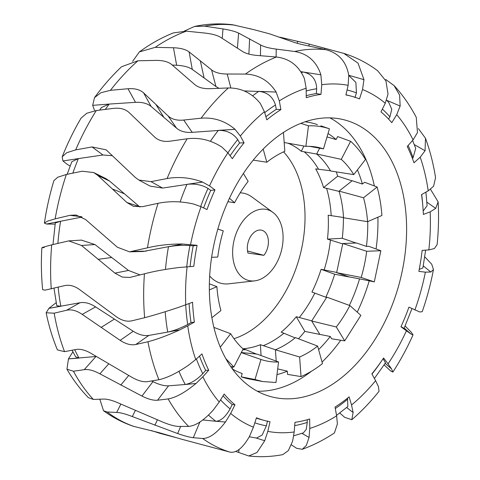 <?xml version="1.0" encoding="UTF-8"?>
<svg xmlns="http://www.w3.org/2000/svg" width="480" height="480" viewBox="0 0 480 480"><rect width="100%" height="100%" fill="white"/><g stroke="black" fill="none" stroke-linecap="round" stroke-linejoin="round"><path stroke-width="0.72" d="M281.94 248.46A36.636 24.228 -75.1 0 1 254.616 280.872A36.636 24.228 -75.1 0 1 233.778 241.614A36.636 24.228 -75.1 0 1 272.832 212.316A36.636 24.228 -75.1 0 1 281.94 248.46M254.616 280.872L228.69 283.818A46.452 30.72 -75.1 0 1 209.682 276.006M44.292 247.482C39.6 248.286 42.078 247.404 51.714 244.848L68.73 240.888L81.492 245.478L114.93 273.132L122.286 277.08L129.852 277.446L144.432 273.804C154.638 271.17 166.188 269.076 179.094 267.51L193.818 266.316A167.868 111.012 104.9 0 1 197.088 245.316L182.694 244.038A187.614 124.074 -75.1 0 1 182.706 244.002C169.92 243.954 158.184 245.232 147.48 247.836L129.516 251.838L117.348 247.218L85.536 219.492L76.038 215.022L69.912 215.34L55.134 218.862L47.376 221.202L44.412 223.098C46.524 208.758 49.686 194.604 53.892 180.636L57.738 177.228L66.342 174.474L82.14 171.222L93.756 172.572L97.764 175.374L126.894 202.512L133.512 206.352L142.524 206.664L158.07 203.31C169.446 200.964 181.314 201.21 193.686 204.06L201.054 206.694L206.994 209.562A167.868 111.012 104.9 0 1 214.98 189.936L209.508 185.916L202.566 182.094A187.614 124.074 -75.1 0 1 202.584 182.064C190.722 177.636 178.89 176.466 167.088 178.548L150.978 181.644L138.876 180.042L135.348 177.492L106.17 149.844L92.022 146.94L75.684 149.886L66.666 152.736L62.184 156.846L62.952 160.974L67.32 164.418L70.158 165.984M232.662 191.76A143.178 94.686 104.9 0 0 271.206 396.732A143.178 94.686 104.9 0 0 383.28 324.942A143.178 94.686 104.9 0 0 344.736 119.97A143.178 94.686 104.9 0 0 232.662 191.76M257.34 391.224A143.178 94.686 104.9 0 0 311.652 371.106M322.05 362.076A143.178 94.686 104.9 0 0 340.752 340.224M384.114 364.914L390.744 371.01L392.88 372.066L391.572 368.94L388.044 363.87A177.738 117.54 104.9 0 0 406.428 330.786L410.916 333.954L404.208 328.116M232.512 369.072A128.37 84.894 104.9 0 0 242.208 373.524L241.224 376.836A131.826 87.174 -75.1 0 0 249.654 379.092L262.758 381.552L275.97 382.506L278.568 361.974L257.076 354.102L241.326 352.542M276.966 374.64A128.37 84.894 104.9 0 0 287.304 371.142L277.692 368.916M318.606 349.608A128.37 84.894 104.9 0 0 330.264 336.498L319.812 334.386A128.37 84.894 -75.1 0 1 319.788 334.416L304.848 331.392A128.37 84.894 -75.1 0 1 298.494 338.778M349.362 305.382A128.37 84.894 104.9 0 0 359.58 278.88L349.338 276.948A128.37 84.894 -75.1 0 1 349.326 276.984L334.68 274.23A128.37 84.894 -75.1 0 1 325.812 297.228M343.416 217.476A128.37 84.894 -75.1 0 1 342.276 238.29L356.472 243.168M349.338 276.948L336.648 272.664L342.792 243.516L356.49 242.988L366.426 246.402A128.37 84.894 104.9 0 0 367.728 221.604M336.288 171.864A128.37 84.894 -75.1 0 1 337.65 176.178L352.236 180.894M362.394 184.038L364.638 182.262L377.112 187.02C379.584 195.978 381.18 205.47 381.906 215.484L367.56 221.676L343.554 217.752C342.984 208.314 341.49 199.434 339.066 191.112L352.188 180.738L362.394 184.038A128.37 84.894 104.9 0 0 357.402 169.908M327.024 136.92L336.108 139.548A128.37 84.894 104.9 0 0 328.026 133.536M56.184 302.664L48.87 308.334L79.956 302.748C84.858 301.914 90.066 303.3 95.586 306.9L133.23 331.266C138.912 334.764 144.12 336.15 148.86 335.418L167.724 332.07A187.614 124.074 -75.1 0 1 165.174 311.7M55.122 224.13L46.536 224.028L44.412 223.098M189.102 303.582A167.868 111.012 104.9 0 0 191.04 322.566L194.412 322.104A167.868 111.012 104.9 0 1 192.564 302.262L177.786 307.662A187.614 124.074 -75.1 0 1 177.786 307.632C165.144 311.838 154.098 315.198 144.648 317.7L131.874 320.82C126.948 321.918 121.74 320.532 116.244 316.668L79.944 289.842C74.622 285.9 69.414 284.514 64.314 285.69L44.994 290.166L42.66 289.668C41.286 276 41.022 262.044 41.862 247.794M188.43 365.304A187.614 124.074 -75.1 0 1 188.418 365.274C176.97 373.104 167.136 377.922 158.916 379.716L147.798 381.618C143.484 382.242 138.276 380.856 132.168 377.466L91.542 353.652C85.596 350.106 80.388 348.72 75.918 349.5L64.542 351.648L57.438 349.932C52.578 338.274 48.816 325.896 46.152 312.798L54.18 313.182L66.6 310.248C71.466 309.18 76.674 310.566 82.224 314.4L120.156 340.356C125.892 344.076 131.1 345.462 135.786 344.508L147.936 341.742C156.882 339.45 167.538 335.472 179.904 329.82L187.734 325.854A177.738 117.54 104.9 0 0 195.732 359.532L188.364 365.316M62.184 156.846C67.584 143.256 73.89 130.338 81.108 118.092L86.808 113.244L96.3 110.544L113.46 108.384C120.084 107.664 125.292 109.05 129.084 112.536L154.596 137.004C158.526 140.64 163.734 142.026 170.226 141.156L187.194 138.768C199.518 137.292 211.092 140.076 221.91 147.114L227.898 152.832A177.738 117.54 104.9 0 0 214.482 175.686A177.738 117.54 104.9 0 0 209.508 185.916M345.942 94.77A167.868 111.012 104.9 0 1 347.496 95.166L351.072 96.114A167.868 111.012 104.9 0 1 359.496 98.904L362.526 89.526L363.96 79.674A187.614 124.074 -75.1 0 1 363.984 79.68L358.02 63.126L343.782 53.394L306.558 43.416L279.84 37.182M253.854 29.658L249.522 28.596M121.614 66.702L137.97 60.774L156.042 60.396C163.002 60.354 168.21 61.74 171.672 64.548L194.706 84.51C198.246 87.534 203.46 88.92 210.336 88.662L228.3 87.96C241.23 87.846 251.916 93.036 260.364 103.542L264.402 111.696L266.82 119.844A167.868 111.012 104.9 0 1 280.902 109.626L279.312 100.878L276.096 92.058A187.614 124.074 -75.1 0 1 276.12 92.04C268.734 80.556 258.492 74.568 245.4 74.07L227.202 74.016C220.23 73.992 215.022 72.606 211.572 69.864L189.102 51.906C185.7 49.392 180.492 48.006 173.472 47.754L155.202 47.346L139.362 51.924C150.21 43.98 161.532 37.644 173.328 32.916L186.33 31.164L204.762 33.042C211.836 33.852 217.044 35.238 220.392 37.194L242.376 51.366C245.736 53.58 250.95 54.966 258.006 55.518L276.42 57.018C289.542 58.572 298.878 65.772 304.416 78.606L306.156 88.254L306.258 97.704A167.868 111.012 104.9 0 1 320.982 94.374L321.75 84.732L320.88 74.814A187.614 124.074 -75.1 0 1 320.904 74.814C316.53 61.5 307.782 53.724 294.66 51.48L276.234 49.098C269.16 48.21 263.952 46.83 260.604 44.946L238.608 33.084C235.248 31.458 230.04 30.072 222.984 28.932L204.576 26.154L194.538 26.454L184.38 31.044M194.538 26.46C207.294 23.748 219.996 23.184 232.626 24.762L253.734 29.628L269.364 33.78L291.864 41.568C295.266 42.87 300.474 44.256 307.494 45.72L325.758 49.668C338.64 53.016 346.302 61.566 348.75 75.312L348.132 85.326A177.738 117.54 104.9 0 0 321.75 84.732M227.898 152.832L232.344 158.694A167.868 111.012 104.9 0 1 244.092 142.818L240.33 136.02L235.002 129.312A187.614 124.074 -75.1 0 1 235.026 129.288C225.042 120.894 213.726 117.198 201.09 118.2L183.702 120.048C177.042 120.72 171.834 119.334 168.072 115.896L143.616 92.892C139.962 89.622 134.754 88.242 127.992 88.74L110.436 90.318L100.866 92.742L94.506 97.65L92.67 105.348L94.476 110.208M343.782 53.394C355.992 57.18 367.302 62.982 377.7 70.794L385.95 80.982L388.014 94.056L385.266 103.266L380.97 111.882A167.868 111.012 104.9 0 1 391.788 122.664L396.72 114.684L400.14 106.044A187.614 124.074 -75.1 0 1 400.158 106.062L399.606 95.1L394.11 85.626C402.702 94.92 410.082 105.492 416.256 117.324L417.474 132.576L413.076 139.914L407.238 146.496A167.868 111.012 104.9 0 1 413.976 162.786L420.21 157.17L425.052 150.744A187.614 124.074 -75.1 0 1 425.064 150.774L425.484 138.264C430.032 150.708 433.392 163.86 435.57 177.726L433.584 186.228L428.208 190.848L421.53 194.598A167.868 111.012 104.9 0 1 423.372 214.44L430.164 211.86L435.696 208.386A187.614 124.074 -75.1 0 1 435.696 208.422L438.126 201.822C438.918 215.898 438.576 230.19 437.1 244.692L434.388 248.538L428.838 249.918L422.124 250.386A167.868 111.012 104.9 0 1 418.854 271.386L425.376 272.154L430.788 272.01A187.614 124.074 -75.1 0 1 430.782 272.052L433.476 269.574L431.748 264.264L424.752 256.8M291.396 444.852L296.568 448.272L302.244 449.298L306.348 445.44L309.066 437.442L309.78 428.448A177.738 117.54 104.9 0 0 336.63 415.824L337.392 423.996A187.614 124.074 -75.1 0 1 337.362 424.008L334.446 432.912C324.096 439.818 313.362 445.278 302.244 449.298M235.746 451.44L248.784 455.982L257.04 452.442L264.732 440.736L267.804 431.376A177.738 117.54 104.9 0 0 294.192 431.97L292.602 441.234L288.342 450.612L282.792 454.626C271.404 456.792 260.064 457.242 248.784 455.982M151.314 430.554L160.014 433.356L175.644 437.508M339.774 413.022L344.694 417.33L351.798 419.724L353.118 412.506L351.54 405.006A177.738 117.54 104.9 0 0 375.606 380.682L378.48 386.736A187.614 124.074 -75.1 0 1 378.456 386.76L379.038 391.29C370.59 401.88 361.512 411.36 351.798 419.724M410.916 333.954A187.614 124.074 -75.1 0 1 410.898 333.984L413.028 334.896L411.324 332.31L405.132 326.004M213.342 410.004A187.614 124.074 -75.1 0 1 213.324 409.986C203.964 420.366 195.72 425.838 188.58 426.408L178.824 426.432C175.02 426.336 169.812 424.95 163.2 422.28L118.944 403.23C112.452 400.332 107.244 398.952 103.314 399.078L93.366 399.438L88.422 397.668C80.232 389.316 73.08 379.824 66.948 369.198L73.44 371.226L84.252 369.666C88.518 369.096 93.726 370.482 99.882 373.818L141.942 396.066C148.254 399.216 153.462 400.602 157.566 400.218L168.144 398.94C175.902 397.56 185.19 392.406 196.008 383.472L202.866 376.788A177.738 117.54 104.9 0 0 219.222 402.018L213.306 410.004M202.824 419.964L215.844 421.266A187.614 124.074 -75.1 0 1 208.494 415.098M195.732 359.532L201.966 353.916A167.868 111.012 104.9 0 0 208.704 370.206L202.866 376.788M223.026 395.856A167.868 111.012 104.9 0 0 232.224 404.562L234.966 404.82A167.868 111.012 104.9 0 1 224.148 394.038L219.222 402.018M234.966 404.82L230.67 413.436A177.738 117.54 104.9 0 0 253.416 427.176L249.522 436.374C242.88 447.918 236.4 453.174 230.052 452.142L182.154 439.35L158.832 432.594L133.59 426.348C122.85 422.724 112.83 417.522 103.536 410.742L107.178 411.99L116.694 412.422C120.468 412.584 125.676 413.97 132.324 416.574L177.648 433.542C184.41 435.912 189.618 437.298 193.278 437.694L202.632 438.486C209.406 438.498 217.02 432.996 225.468 421.992L230.67 413.436M256.338 418.134A167.868 111.012 104.9 0 0 261.288 419.634L264.864 420.588A167.868 111.012 104.9 0 1 256.446 417.798L253.416 427.176M264.864 420.588A167.868 111.012 104.9 0 0 270.036 421.764L267.804 431.376M309.78 428.448L309.678 418.998A167.868 111.012 104.9 0 1 294.954 422.328L294.192 431.97M351.54 405.006L349.122 396.858A167.868 111.012 104.9 0 1 335.034 407.076L336.63 415.824M388.044 363.87L383.592 358.008A167.868 111.012 104.9 0 1 371.85 373.884L375.606 380.682M433.47 269.574C430.752 283.884 427.002 297.918 422.22 311.682L419.802 311.994L408.948 307.14A167.868 111.012 104.9 0 1 400.962 326.766L406.428 330.786M351.072 96.114A167.868 111.012 104.9 0 0 345.906 94.938L348.132 85.326M194.412 322.104L187.734 325.854M305.076 121.794A131.826 87.174 -75.1 0 1 317.274 124.59A131.826 87.174 -75.1 0 1 317.448 124.65L317.274 124.59M336.108 139.548L337.65 136.566L350.616 141.3L341.274 159.36L316.65 153.978L319.656 148.176M366.426 246.402L368.766 246.312L380.862 250.728L366.678 251.28L342.792 243.516M336.648 272.664L361.164 277.446L374.298 281.88L359.58 278.88M319.812 334.386L311.7 320.988L336.3 326.976L344.694 340.848L331.65 338.79L330.264 336.498M276.21 361.11L275.394 349.776L299.622 357L301.032 376.59L287.538 374.376L287.304 371.142M357.234 312.126A143.178 94.686 104.9 0 0 369.192 280.956M376.074 248.982A143.178 94.686 104.9 0 0 377.904 217.212M374.358 185.97A143.178 94.686 104.9 0 0 329.964 117.87M99.822 399.228L103.536 410.742M225.468 421.992L215.844 421.266C220.806 421.026 225.558 416.898 230.1 408.894L232.224 404.562M72.954 351.738L68.442 358.872L96.222 356.484M68.442 358.872A187.614 124.074 104.9 0 0 68.46 358.896L79.032 358.086L75.69 356.844L72.072 350.244M68.46 358.896L66.948 369.198M151.554 380.994L152.94 381.672C159.144 384.654 164.352 386.04 168.564 385.824L185.25 384.504A187.614 124.074 -75.1 0 1 178.956 371.298M196.008 383.472L185.25 384.504C190.872 383.526 196.716 379.926 202.776 373.698L205.68 370.38L208.704 370.206M199.512 356.124A167.868 111.012 104.9 0 0 205.68 370.38M391.572 368.94L385.146 363.354M383.094 358.752L385.476 362.844L374.382 378.468M353.118 412.506L346.668 407.526M347.496 398.178L347.862 406.512L336.546 415.386M264.732 440.736L255.828 437.922M267.474 420.996L266.388 425.808L262.164 435.054L256.518 438.078L249.27 436.794M309.066 437.442L301.938 433.368M307.212 419.736L307.26 422.418L306.222 429.474L303.342 432.888L293.754 435.78M438.126 201.822L430.53 189.33M435.696 208.386L426.864 202.164M425.91 192.138L427.092 205.686L423.552 210.504M425.484 138.264L418.404 128.604M425.052 150.744L414.3 144.612M412.596 140.454L415.716 148.362L413.07 157.752A172.8 114.276 104.9 0 0 408.12 145.5M412.38 158.382L413.07 157.752M430.788 272.01L423.27 265.896M425.634 250.14L422.886 267.96L419.442 269.304M411.96 308.598L404.058 328.446L401.232 326.724M320.904 74.814L300.936 71.676M320.88 74.814L303.438 72.054C311.916 74.028 316.338 79.596 316.692 88.758A172.8 114.276 104.9 0 0 306.186 90.984M320.982 94.374L316.344 93.576L316.692 88.758M316.344 93.576A167.868 111.012 104.9 0 0 306.24 95.706M219 88.296L215.94 86.532L192.282 69.402C188.712 66.996 183.504 65.616 176.652 65.25L172.278 65.058M139.362 51.924L132.624 61.368M276.12 92.04L244.2 90.942M276.096 92.058L258.78 91.368C267.348 92.256 272.91 96.798 275.46 104.982A172.8 114.276 104.9 0 0 264.69 112.68M280.902 109.626L276.288 109.338L275.46 104.982M276.288 109.338A167.868 111.012 104.9 0 0 265.902 116.754M363.96 79.674L348.744 75.27M348.756 75.414L355.872 82.422L356.442 92.874A172.8 114.276 104.9 0 0 347.058 89.958M354.954 97.578L356.442 92.874M394.11 85.626L385.74 79.488M400.14 106.044L386.718 100.296M386.592 100.164L388.758 102.474L391.776 109.248L389.91 116.838A172.8 114.276 104.9 0 0 382.362 109.098M388.56 119.064L389.91 116.838M235.026 129.288L192.21 132.336C185.688 132.816 180.48 131.43 176.58 128.184L151.134 106.488C147.33 103.398 142.122 102.012 135.504 102.336L109.242 104.064A187.614 124.074 104.9 0 0 105.36 109.386M92.67 105.348L109.242 104.064L101.502 107.466L99.6 110.118M235.002 129.312L218.322 130.362C226.722 130.266 233.19 133.338 237.714 139.59A172.8 114.276 104.9 0 0 227.886 152.82M244.092 142.818L239.622 142.956L237.714 139.59M239.622 142.956A167.868 111.012 104.9 0 0 230.112 155.748M93.756 172.572L105.888 178.614L109.644 181.116L139.938 207.048M112.476 155.712L102.96 154.992L78.396 158.592A187.614 124.074 104.9 0 0 72.834 173.124M62.952 160.974L78.396 158.592L71.82 161.718L67.152 174.306M202.584 182.064L162.606 188.064L150.192 186.132L138.876 180.042M202.566 182.094L186.954 184.332C194.94 183.468 201.96 184.824 208.014 188.406A172.8 114.276 104.9 0 0 200.682 206.514M214.98 189.936L210.768 190.374L208.014 188.406M210.768 190.374A167.868 111.012 104.9 0 0 203.652 207.948M48.87 308.334A187.614 124.074 104.9 0 0 48.882 308.364L60.84 306.252L56.784 305.706L54 288.258M48.882 308.364L46.146 312.798M179.904 329.82L167.724 332.07C174.108 330.678 180.768 328.152 187.704 324.48L191.04 322.566M81.354 240.102L94.92 244.542L128.502 270.444L140.034 274.908M82.098 217.044L60.57 221.25A187.614 124.074 104.9 0 0 57.888 243.312M46.536 224.028L60.57 221.25L55.296 222.972L52.98 244.53M182.706 244.002L143.01 251.49M182.694 244.038L168.456 246.774C175.83 245.448 182.994 245.034 189.936 245.544A172.8 114.276 104.9 0 0 186.75 266.808M197.088 245.316L193.206 245.88L189.936 245.544M193.206 245.88A167.868 111.012 104.9 0 0 190.104 266.574M225.9 358.74L233.826 367.032L230.7 366.516M241.272 352.638L260.964 359.466L255.006 379.524L262.758 381.552M255.006 379.524L241.224 376.836M301.032 376.59C308.376 373.416 315.516 369.084 322.47 363.594L317.628 346.086L295.452 337.614C288.972 342.9 282.288 346.956 275.394 349.776M344.694 340.848L360.864 315.36L349.878 305.568L326.826 297.138L311.7 320.988M374.298 281.88L380.862 250.728M316.65 153.978C321.99 158.544 326.628 164.208 330.57 170.97L353.766 174.612L365.484 159.456C361.188 152.37 356.232 146.316 350.616 141.3M309.54 146.352L323.478 148.866L329.436 128.808C322.716 126.546 315.726 125.55 308.472 125.826L300.834 123.342M329.436 128.808L320.868 125.838M232.458 368.154L232.842 366.87M256.77 354.198L243.39 348.696A106.542 70.458 104.9 0 0 260.4 344.7L275.568 349.782M261.066 355.566L260.4 344.7M295.188 337.914L281.178 332.13A106.542 70.458 104.9 0 0 296.268 316.71L311.868 320.868M304.848 331.392L296.268 316.71M318.75 332.634L319.788 334.416M326.676 297.552L311.946 292.026A106.542 70.458 104.9 0 0 321.078 269.31L336.774 272.448M334.68 274.23L321.078 269.31M347.676 276.39L349.326 276.984M342.798 243.942L327.462 239.124L342.276 238.29M327.462 239.124A106.542 70.458 104.9 0 0 328.182 215.208L343.596 217.5M339.222 191.436L323.556 187.602L337.65 176.178M323.556 187.602A106.542 70.458 104.9 0 0 315.678 168.888L330.516 170.748M316.92 154.11L301.278 151.272L303.936 146.016M301.278 151.272A106.542 70.458 104.9 0 0 287.982 143.19M211.632 257.292L217.764 257.052A109.902 72.678 104.9 0 1 223.278 230.886L217.848 229.056M223.278 230.886L217.86 229.008M209.382 283.824L216.882 286.656L209.364 289.902M211.902 317.7L220.914 310.572A109.902 72.678 104.9 0 1 216.882 286.656M213.924 327.408L230.676 333.72L220.308 347.13M233.826 367.032L243.168 348.972A109.902 72.678 104.9 0 1 230.676 333.72M377.112 187.02L363.528 197.76L339.066 191.112M308.472 125.826L305.874 146.358L284.184 142.524M263.172 149.07L266.814 162.246A109.902 72.678 104.9 0 1 284.82 151.332L283.458 132.414M266.814 162.246L253.23 160.116M229.476 198.228L234.564 202.764A109.902 72.678 104.9 0 1 248.142 181.356L243.378 173.484M234.564 202.764L227.898 201.666M323.478 148.866A109.902 72.678 104.9 0 0 316.968 147.162A109.902 72.678 104.9 0 0 305.874 146.358M353.766 174.612A109.902 72.678 104.9 0 0 341.274 159.36M367.56 221.676A109.902 72.678 104.9 0 0 363.528 197.76M361.164 277.446A109.902 72.678 104.9 0 0 366.678 251.28M336.3 326.976A109.902 72.678 104.9 0 0 349.878 305.568M299.622 357A109.902 72.678 104.9 0 0 317.628 346.086M260.964 359.466A109.902 72.678 104.9 0 0 278.568 361.974M304.356 151.938A106.764 70.602 -75.1 0 1 318.582 169.344M326.61 188.43A106.764 70.602 -75.1 0 1 331.188 215.7M330.45 240.09A106.764 70.602 -75.1 0 1 328.038 255.018A106.764 70.602 -75.1 0 1 324.144 269.916M314.832 293.076A106.764 70.602 -75.1 0 1 299.34 317.466M283.95 333.192A106.764 70.602 -75.1 0 1 263.424 345.606M246.078 349.686A106.764 70.602 -75.1 0 1 242.742 349.8M283.596 151.878A104.844 69.336 -75.1 0 1 301.722 248.178A104.844 69.336 -75.1 0 1 233.958 338.688M263.88 255.33L247.98 253.068A15.306 10.122 -75.1 0 1 250.5 236.676A15.306 10.122 -75.1 0 1 261.792 230.244A15.306 10.122 -75.1 0 1 268.338 240.3A15.306 10.122 -75.1 0 1 263.88 255.33L247.524 250.986M240.204 192.816A46.452 30.72 -75.1 0 1 251.784 196.89L272.832 212.316M167.088 178.548A207.366 137.13 -75.1 0 1 177.426 156.204A207.366 137.13 -75.1 0 1 187.194 138.768M144.648 317.7A207.366 137.13 -75.1 0 1 144.432 273.804M51.714 244.848A207.366 137.13 104.9 0 0 51.264 288.936M158.916 379.716A207.366 137.13 -75.1 0 1 147.936 341.742M54.18 313.182A207.366 137.13 104.9 0 0 64.542 351.648M147.48 247.836A207.366 137.13 -75.1 0 1 158.07 203.31M66.342 174.474A207.366 137.13 104.9 0 0 55.134 218.862M96.3 110.544A207.366 137.13 104.9 0 0 75.684 149.886M294.66 51.474A207.366 137.13 -75.1 0 1 325.758 49.668M235.554 25.284A207.366 137.13 104.9 0 0 204.576 26.154M201.09 118.2A207.366 137.13 -75.1 0 1 228.3 87.96M137.97 60.774A207.366 137.13 104.9 0 0 110.436 90.318M245.4 74.07A207.366 137.13 -75.1 0 1 276.42 57.018M186.33 31.164A207.366 137.13 104.9 0 0 155.202 47.346M188.58 426.408A207.366 137.13 -75.1 0 1 168.144 398.94M73.44 371.226A207.366 137.13 104.9 0 0 93.366 399.438M414.888 310.008A177.738 117.54 104.9 0 0 425.376 272.154M428.838 249.918A177.738 117.54 104.9 0 0 430.164 211.86M428.208 190.848A177.738 117.54 104.9 0 0 420.21 157.17M413.076 139.914A177.738 117.54 104.9 0 0 396.72 114.684M385.266 103.266A177.738 117.54 104.9 0 0 362.526 89.526M306.156 88.254A177.738 117.54 104.9 0 0 279.312 100.878M264.402 111.696A177.738 117.54 104.9 0 0 240.33 136.02M201.054 206.694A177.738 117.54 104.9 0 0 190.56 244.548M187.104 266.784A177.738 117.54 104.9 0 0 185.778 304.848M230.052 452.142A207.366 137.13 -75.1 0 1 202.632 438.486M107.178 411.99A207.366 137.13 104.9 0 0 134.262 426.54M120.852 404.088L116.694 412.422M135.348 410.502L132.324 416.574M157.374 419.874L154.902 425.25M180.654 426.444L177.648 433.542M199.908 422.022L193.278 437.694M220.56 399.852A172.8 114.276 104.9 0 0 230.1 408.894M95.928 356.508L84.252 369.666M108.684 363.9L99.882 373.818M128.688 375.492L120.786 385.092M152.94 381.672L141.942 396.066M168.564 385.824L157.566 400.218M196.392 358.938A172.8 114.276 104.9 0 0 202.776 373.698M74.7 349.74A187.614 124.074 104.9 0 0 79.032 358.086M371.964 374.094A172.8 114.276 104.9 0 0 381.516 361.062M335.298 408.522A172.8 114.276 104.9 0 0 347.784 399.12M160.104 432.978L160.014 433.356M239.118 449.418L238.608 452.424M254.82 422.826A172.8 114.276 104.9 0 0 266.388 425.808M294.696 425.61A172.8 114.276 104.9 0 0 307.26 422.418M422.802 205.692A172.8 114.276 104.9 0 0 421.662 194.52M222.234 38.328L222.984 28.932M237.42 48.036L238.608 33.084M248.886 54.09L249.618 38.808M260.436 55.704L260.604 44.946M276.108 56.988L276.234 49.098M301.434 72.456A187.614 124.074 -75.1 0 1 303.438 72.054M176.652 65.25L173.472 47.754M192.282 69.402L189.102 51.906M204.072 77.802L200.298 60.702M215.94 86.532L211.572 69.864M230.856 87.966L227.202 74.016M252.696 95.76A187.614 124.074 -75.1 0 1 258.78 91.368M285.966 39.354L286.176 38.688M297.174 43.272L297.774 41.214M308.778 45.99L309.252 44.148M324.594 49.41L324.876 48.3M135.504 102.336L127.992 88.74M151.134 106.488L143.616 92.892M163.776 117.21L155.76 104.25M176.58 128.184L168.072 115.896M192.21 132.336L183.702 120.048M210.42 141.252A187.614 124.074 -75.1 0 1 218.322 130.362M109.644 181.116L97.764 175.374M124.368 193.782L112.2 188.892M139.326 206.55L126.894 202.512M102.96 154.992L92.022 146.94M162.606 188.064L150.978 181.644M180.126 201.912A187.614 124.074 -75.1 0 1 186.954 184.332M79.956 302.748L66.6 310.248M95.586 306.9L82.224 314.4M114.276 319.164L101.046 327.468M133.23 331.266L120.156 340.356M148.86 335.418L135.786 344.508M185.706 304.872A172.8 114.276 104.9 0 0 187.704 324.48M58.152 287.226A187.614 124.074 104.9 0 0 60.84 306.252M94.92 244.542L81.492 245.478M111.582 257.514L98.064 259.326M128.502 270.444L114.93 273.132M81.456 216.702L69.912 215.34M146.316 251.154L132.978 251.37M165.468 269.412A187.614 124.074 -75.1 0 1 168.456 246.774M306.558 43.416L330.414 49.758M81.606 240.09L68.73 240.888M143.328 251.484L129.516 251.838M392.88 372.066C400.452 360.408 407.166 348.018 413.028 334.896M94.506 97.65C102.828 86.208 111.864 75.894 121.614 66.708"/></g></svg>
